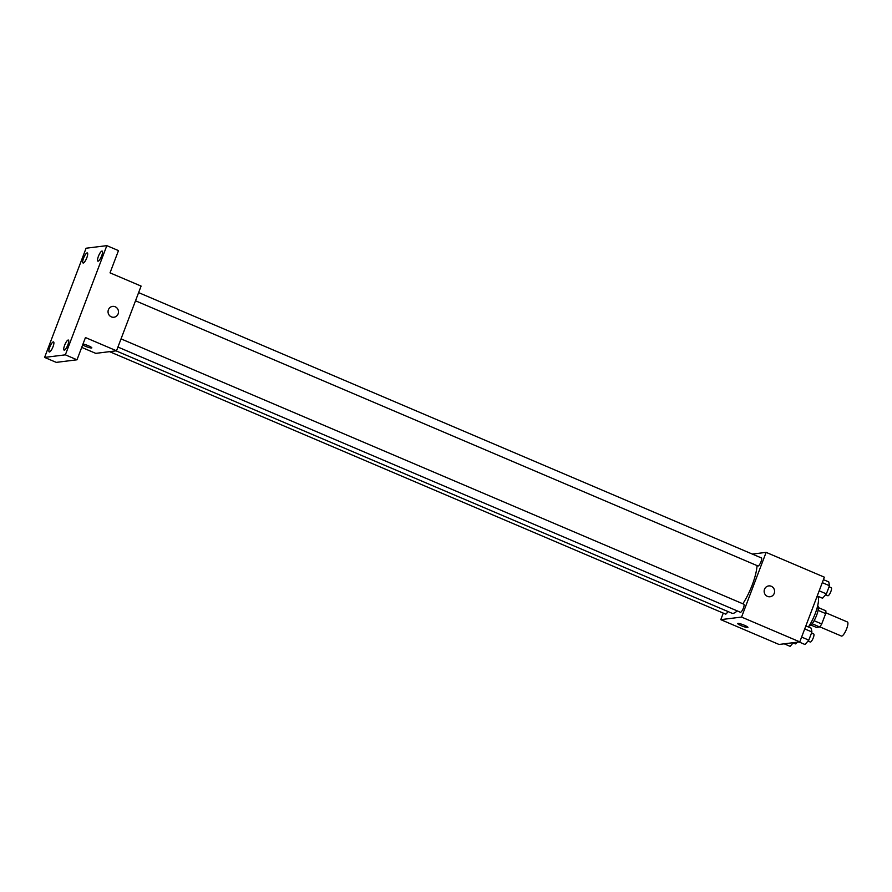 <?xml version="1.0" encoding="UTF-8"?>
<svg xmlns="http://www.w3.org/2000/svg" width="892" height="892" viewBox="0 0 892 892"><rect width="100%" height="100%" fill="white"/><g stroke="black" fill="none" stroke-linecap="round" stroke-linejoin="round"><path stroke-width="1.34" d="M819.804 626.853L841.401 636.052A7.649 1.996 -66.9 0 0 841.713 636.085A7.649 1.996 -66.9 0 0 846.463 629.261A7.649 1.996 -66.9 0 0 847.4 621.969L825.802 612.771M818.076 610.34L825.669 613.584A10.392 2.721 -66.9 0 0 825.847 610.797L818.365 607.608M825.669 613.584L821.733 623.954A10.392 2.721 -66.9 0 1 819.703 626.976L816.37 627.388L810.928 625.069M814.106 620.709L821.733 623.954M812.121 623.742L819.703 626.976M817.685 605.746A10.927 2.854 113.1 0 1 816.581 615.38A10.927 2.854 113.1 0 1 809.111 625.861M808.375 626.964A19.68 5.151 -66.9 0 0 817.061 608.121A19.68 5.151 -66.9 0 0 817.206 596.046M752.335 554.077L766.128 552.371L824.364 577.18L799.789 641.883L779.028 644.459L720.792 619.65L723.278 613.116M766.128 552.371L741.553 617.074L799.789 641.883M767.454 596.391A5.464 5.218 -97.1 0 1 768.703 585.91A5.464 5.218 -97.1 0 1 774.546 590.694A5.464 5.218 -97.1 0 1 767.454 596.391M116.06 350.846L731.875 613.205A29.559 7.727 -66.9 0 0 733.079 613.35A29.559 7.727 -66.9 0 0 737.193 610.886M742.846 603.784A29.559 7.727 -66.9 0 0 757.029 565.584M741.553 617.074L720.792 619.65M135.506 300.794L757.955 565.985A4.371 1.148 -66.9 0 0 758.133 565.996A4.371 1.148 -66.9 0 0 760.854 562.105A4.371 1.148 -66.9 0 0 761.389 557.935L138.606 292.609M117.934 347.055L740.382 612.246A4.371 1.148 -66.9 0 0 740.561 612.269A4.371 1.148 -66.9 0 0 743.281 608.366A4.371 1.148 -66.9 0 0 743.817 604.196L121.033 338.882M727.85 611.488A4.371 1.148 113.1 0 1 725.542 614.086L109.549 351.649M737.963 623.397A5.464 0.792 20.8 0 1 743.772 624.991A5.464 0.792 20.8 0 1 747.92 627.399A5.464 0.792 20.8 0 1 742.534 626.206A5.464 0.792 20.8 0 1 737.706 623.519A5.464 0.792 20.8 0 1 737.963 623.397M747.92 627.399A5.464 0.792 20.8 0 1 742.534 626.195A5.464 0.792 20.8 0 1 737.706 623.519M768.692 585.91A5.464 5.218 -97.1 0 1 774.546 590.694A5.464 5.218 -97.1 0 1 770.041 596.759M106.839 245.646L65.361 354.838L44.6 357.413L86.078 248.221L106.839 245.646L118.48 250.607L110.028 272.852L141.092 286.087L116.517 350.79L95.756 353.366L81.718 347.389M65.361 354.838L77.002 359.799L56.252 362.375L44.6 357.413M116.517 350.79L85.454 337.555L77.002 359.799M111.355 316.872A5.464 5.218 -97.1 0 1 112.604 306.391A5.464 5.218 -97.1 0 1 118.446 311.174A5.464 5.218 -97.1 0 1 111.355 316.872M83.012 343.989A5.464 0.792 20.8 0 1 88.743 345.918A5.464 0.792 20.8 0 1 91.82 347.88A5.464 0.792 20.8 0 1 88.219 347.311A5.464 0.792 20.8 0 1 82.644 344.948A5.464 0.792 20.8 0 0 88.219 347.3A5.464 0.792 20.8 0 0 91.82 347.88M112.604 306.391A5.464 5.218 -97.1 0 1 118.446 311.174A5.464 5.218 -97.1 0 1 113.942 317.24M86.814 257.766A5.464 1.427 113.1 0 1 83.056 262.995A5.464 1.427 113.1 0 1 83.569 258.167A5.464 1.427 113.1 0 1 87.338 252.938A5.464 1.427 113.1 0 1 86.814 257.766M53.018 346.732A5.464 1.427 113.1 0 1 49.261 351.961A5.464 1.427 113.1 0 1 49.774 347.133A5.464 1.427 113.1 0 1 53.542 341.904A5.464 1.427 113.1 0 1 53.018 346.732M67.859 344.892A5.464 1.427 113.1 0 1 64.101 350.121A5.464 1.427 113.1 0 1 64.614 345.293A5.464 1.427 113.1 0 1 68.383 340.064A5.464 1.427 113.1 0 1 67.859 344.892M101.655 255.926A5.464 1.427 113.1 0 1 97.897 261.155A5.464 1.427 113.1 0 1 98.41 256.327A5.464 1.427 113.1 0 1 102.179 251.098A5.464 1.427 113.1 0 1 101.655 255.926M793.367 642.675L790.145 646.354L784.202 643.823M793.166 642.898L795.419 643.857A4.371 1.148 -66.9 0 0 795.597 643.879A4.371 1.148 -66.9 0 0 797.203 642.207M805.866 625.894L811.196 628.169L811.921 631.971L808.81 640.144L804.997 644.515L799.042 641.972M804.718 628.905L811.921 631.971M801.618 637.078L808.81 640.144M808.018 641.058L810.259 642.017A4.371 1.148 -66.9 0 0 810.438 642.039A4.371 1.148 -66.9 0 0 813.158 638.137A4.371 1.148 -66.9 0 0 813.694 633.967L811.508 633.041M823.439 579.633L828.768 581.907L829.493 585.709L826.382 593.882L822.569 598.242L817.228 595.967M822.29 582.643L829.493 585.709M819.191 590.816L826.382 593.882M825.591 594.797L827.843 595.756A4.371 1.148 -66.9 0 0 828.01 595.778A4.371 1.148 -66.9 0 0 830.731 591.875A4.371 1.148 -66.9 0 0 831.266 587.705L829.081 586.78"/></g></svg>
